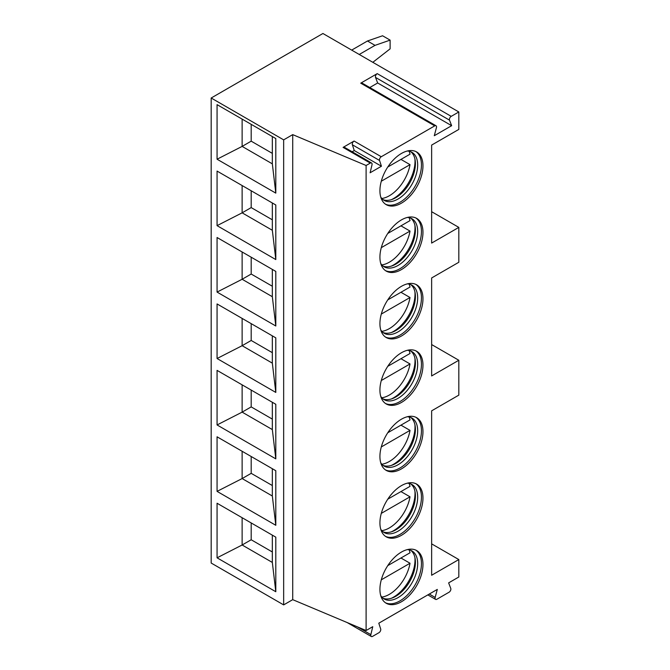 <?xml version="1.0" encoding="UTF-8"?>
<svg xmlns="http://www.w3.org/2000/svg" width="670" height="670" viewBox="0 0 670 670"><rect width="100%" height="100%" fill="white"/><g stroke="black" fill="none" stroke-linecap="round" stroke-linejoin="round"><path stroke-width="1" d="M211.176 98.013L211.176 563.043L283.661 604.893L292.723 599.658L366.105 630.52L372.755 626.684L370.862 634.641A2.563 1.482 120 0 0 371.306 636.5A2.563 1.482 120 0 0 372.587 636.374L378.952 632.698A2.563 1.482 120 0 0 380.686 628.971L378.793 623.201L437.309 589.416L435.165 597.431A2.563 1.482 120 0 0 435.592 599.382A2.563 1.482 120 0 0 436.873 599.256L449.068 592.221A2.563 1.482 120 0 0 450.768 588.428L448.632 582.883L458.824 576.996L458.824 559.559L431.639 575.254L431.639 410.827L458.824 395.132L458.824 360.259L431.639 375.954L431.639 277.958L458.824 262.263L458.824 227.39L431.639 243.084L431.639 145.089L458.824 129.402L458.824 111.965L322.923 33.5L211.176 98.013L283.661 139.863L292.723 134.628L366.105 165.49L370.276 163.086A2.563 1.482 120 0 1 371.557 162.961A2.563 1.482 120 0 1 372.001 164.82L370.108 172.776L381.431 166.235L379.547 160.465L352.361 144.77A2.563 1.482 120 0 1 354.087 141.043L343.09 147.392L370.276 163.086M366.105 630.52L366.105 165.49M354.087 141.043L381.272 156.738A2.563 1.482 120 0 0 379.547 160.465M381.272 156.738L434.721 125.876A2.563 1.482 120 0 1 436.003 125.751A2.563 1.482 120 0 1 436.421 127.702L434.286 135.717L451.647 125.692L449.511 120.148L375.527 77.427A2.563 1.482 -60 0 1 377.227 73.633L451.22 116.354A2.563 1.482 120 0 0 449.511 120.148M451.22 116.354L458.824 111.965M422.963 232.322A30.435 17.571 -60 0 1 409.68 262.941A30.435 17.571 -60 0 1 386.23 271.099A30.435 17.571 -60 0 1 379.923 257.163A30.435 17.571 -60 0 1 393.206 226.544A30.435 17.571 -60 0 1 416.656 218.387A30.435 17.571 -60 0 1 422.963 232.322M422.963 298.753A30.435 17.571 -60 0 1 409.68 329.372A30.435 17.571 -60 0 1 386.23 337.529A30.435 17.571 -60 0 1 379.923 323.602A30.435 17.571 -60 0 1 393.206 292.974A30.435 17.571 -60 0 1 416.656 284.817A30.435 17.571 -60 0 1 422.963 298.753M422.963 365.184A30.435 17.571 -60 0 1 409.68 395.811A30.435 17.571 -60 0 1 386.23 403.96A30.435 17.571 -60 0 1 379.923 390.032A30.435 17.571 -60 0 1 393.206 359.405A30.435 17.571 -60 0 1 416.656 351.256A30.435 17.571 -60 0 1 422.963 365.184M422.963 431.614A30.435 17.571 -60 0 1 409.68 462.241A30.435 17.571 -60 0 1 386.23 470.399A30.435 17.571 -60 0 1 379.923 456.463A30.435 17.571 -60 0 1 393.206 425.844A30.435 17.571 -60 0 1 416.656 417.686A30.435 17.571 -60 0 1 422.963 431.614M422.963 498.053A30.435 17.571 -60 0 1 409.68 528.672A30.435 17.571 -60 0 1 386.23 536.829A30.435 17.571 -60 0 1 379.923 522.902A30.435 17.571 -60 0 1 393.206 492.274A30.435 17.571 -60 0 1 416.656 484.117A30.435 17.571 -60 0 1 422.963 498.053M422.963 564.483A30.435 17.571 -60 0 1 409.68 595.111A30.435 17.571 -60 0 1 386.23 603.26A30.435 17.571 -60 0 1 379.923 589.332A30.435 17.571 -60 0 1 393.206 558.705A30.435 17.571 -60 0 1 416.656 550.556A30.435 17.571 -60 0 1 422.963 564.483M422.963 165.884A30.435 17.571 -60 0 1 409.68 196.511A30.435 17.571 -60 0 1 386.23 204.66A30.435 17.571 -60 0 1 379.923 190.732A30.435 17.571 -60 0 1 393.206 160.105A30.435 17.571 -60 0 1 416.656 151.956A30.435 17.571 -60 0 1 422.963 165.884M415.886 151.554A30.435 17.571 120 0 1 421.447 165.013A30.435 17.571 -60 0 1 408.658 195.112A30.435 17.571 -60 0 1 385.493 204.191M380.744 197.039A27.763 16.03 -60 0 0 384.161 200.389A27.763 16.03 -60 0 0 405.559 192.952A27.763 16.03 -60 0 0 417.678 165.013A27.763 16.03 120 0 0 411.924 152.308A27.763 16.03 120 0 0 407.318 151.018M410.743 151.73A27.763 16.03 120 0 1 415.157 160.222A27.763 16.03 120 0 1 415.408 163.706A27.763 16.03 -60 0 1 392.637 199.225A27.763 16.03 -60 0 1 383.081 199.652M391.38 199.668A30.435 17.571 -60 0 0 415.015 161.303A30.435 17.571 120 0 0 414.914 158.916M400.953 159.41L410.015 164.644A29.899 17.261 120 0 1 389.362 195.749A29.899 17.261 120 0 1 381.833 198.488M387.762 167.023L410.015 154.184A29.899 17.261 120 0 0 409.119 151.236M381.289 181.227L410.015 164.644M415.886 217.984A30.435 17.571 120 0 1 421.447 231.443A30.435 17.571 -60 0 1 408.658 261.543A30.435 17.571 -60 0 1 385.493 270.63M380.744 263.478A27.763 16.03 -60 0 0 384.161 266.819A27.763 16.03 -60 0 0 405.559 259.382A27.763 16.03 -60 0 0 417.678 231.443A27.763 16.03 120 0 0 411.924 218.738A27.763 16.03 120 0 0 407.318 217.448M410.743 218.16A27.763 16.03 120 0 1 415.157 226.661A27.763 16.03 120 0 1 415.408 230.137A27.763 16.03 -60 0 1 392.637 265.663A27.763 16.03 -60 0 1 383.081 266.091M391.38 266.099A30.435 17.571 -60 0 0 415.015 227.733A30.435 17.571 120 0 0 414.914 225.355M400.953 225.849L410.015 231.075A29.899 17.261 120 0 1 389.362 262.179A29.899 17.261 120 0 1 381.833 264.926M387.762 233.462L410.015 220.614A29.899 17.261 120 0 0 409.119 217.666M381.289 247.657L410.015 231.075M415.886 284.415A30.435 17.571 120 0 1 421.447 297.882A30.435 17.571 -60 0 1 408.658 327.982A30.435 17.571 -60 0 1 385.493 337.06M380.744 329.908A27.763 16.03 -60 0 0 384.161 333.258A27.763 16.03 -60 0 0 405.559 325.821A27.763 16.03 -60 0 0 417.678 297.882A27.763 16.03 120 0 0 411.924 285.169A27.763 16.03 120 0 0 407.318 283.879M410.743 284.599A27.763 16.03 120 0 1 415.157 293.091A27.763 16.03 120 0 1 415.408 296.576A27.763 16.03 -60 0 1 392.637 332.094A27.763 16.03 -60 0 1 383.081 332.521M391.38 332.538A30.435 17.571 -60 0 0 415.015 294.163A30.435 17.571 120 0 0 414.914 291.785M400.953 292.279L410.015 297.514A29.899 17.261 120 0 1 389.362 328.61A29.899 17.261 120 0 1 381.833 331.357M387.762 299.892L410.015 287.045A29.899 17.261 120 0 0 409.119 284.105M381.289 314.088L410.015 297.514M415.886 350.854A30.435 17.571 120 0 1 421.447 364.312A30.435 17.571 -60 0 1 408.658 394.412A30.435 17.571 -60 0 1 385.493 403.491M380.744 396.339A27.763 16.03 -60 0 0 384.161 399.689A27.763 16.03 -60 0 0 405.559 392.252A27.763 16.03 -60 0 0 417.678 364.312A27.763 16.03 120 0 0 411.924 351.608A27.763 16.03 120 0 0 407.318 350.31M410.743 351.03A27.763 16.03 120 0 1 415.157 359.522A27.763 16.03 120 0 1 415.408 363.006A27.763 16.03 -60 0 1 392.637 398.524A27.763 16.03 -60 0 1 383.081 398.952M391.38 398.968A30.435 17.571 -60 0 0 415.015 360.594A30.435 17.571 120 0 0 414.914 358.216M400.953 358.71L410.015 363.944A29.899 17.261 120 0 1 389.362 395.04A29.899 17.261 120 0 1 381.833 397.787M387.762 366.322L410.015 353.484A29.899 17.261 120 0 0 409.119 350.536M381.289 380.526L410.015 363.944M415.886 417.284A30.435 17.571 120 0 1 421.447 430.743A30.435 17.571 -60 0 1 408.658 460.843A30.435 17.571 -60 0 1 385.493 469.93M380.744 462.777A27.763 16.03 -60 0 0 384.161 466.119A27.763 16.03 -60 0 0 405.559 458.682A27.763 16.03 -60 0 0 417.678 430.743A27.763 16.03 120 0 0 411.924 418.038A27.763 16.03 120 0 0 407.318 416.748M410.743 417.46A27.763 16.03 120 0 1 415.157 425.961A27.763 16.03 120 0 1 415.408 429.437A27.763 16.03 -60 0 1 392.637 464.963A27.763 16.03 -60 0 1 383.081 465.39M391.38 465.399A30.435 17.571 -60 0 0 415.015 427.033A30.435 17.571 120 0 0 414.914 424.646M400.953 425.149L410.015 430.375A29.899 17.261 120 0 1 389.362 461.479A29.899 17.261 120 0 1 381.833 464.226M387.762 432.761L410.015 419.914A29.899 17.261 120 0 0 409.119 416.966M381.289 446.957L410.015 430.375M415.886 483.715A30.435 17.571 120 0 1 421.447 497.182A30.435 17.571 -60 0 1 408.658 527.273A30.435 17.571 -60 0 1 385.493 536.36M380.744 529.208A27.763 16.03 -60 0 0 384.161 532.558A27.763 16.03 -60 0 0 405.559 525.121A27.763 16.03 -60 0 0 417.678 497.182A27.763 16.03 120 0 0 411.924 484.469A27.763 16.03 120 0 0 407.318 483.179M410.743 483.899A27.763 16.03 120 0 1 415.157 492.391A27.763 16.03 120 0 1 415.408 495.867A27.763 16.03 -60 0 1 392.637 531.394A27.763 16.03 -60 0 1 383.081 531.821M391.38 531.838A30.435 17.571 -60 0 0 415.015 493.463A30.435 17.571 120 0 0 414.914 491.085M400.953 491.579L410.015 496.805A29.899 17.261 120 0 1 389.362 527.91A29.899 17.261 120 0 1 381.833 530.657M387.762 499.192L410.015 486.345A29.899 17.261 120 0 0 409.119 483.405M381.289 513.388L410.015 496.805M415.886 550.145A30.435 17.571 120 0 1 421.447 563.612A30.435 17.571 -60 0 1 408.658 593.712A30.435 17.571 -60 0 1 385.493 602.791M380.744 595.638A27.763 16.03 -60 0 0 384.161 598.988A27.763 16.03 -60 0 0 405.559 591.551A27.763 16.03 -60 0 0 417.678 563.612A27.763 16.03 120 0 0 411.924 550.899A27.763 16.03 120 0 0 407.318 549.609M410.743 550.33A27.763 16.03 120 0 1 415.157 558.822A27.763 16.03 120 0 1 415.408 562.306A27.763 16.03 -60 0 1 392.637 597.824A27.763 16.03 -60 0 1 383.081 598.251M391.38 598.268A30.435 17.571 -60 0 0 415.015 559.894A30.435 17.571 120 0 0 414.914 557.515M400.953 558.01L410.015 563.244A29.899 17.261 120 0 1 389.362 594.34A29.899 17.261 120 0 1 381.833 597.087M387.762 565.622L410.015 552.784A29.899 17.261 120 0 0 409.119 549.836M381.289 579.826L410.015 563.244M431.639 211.703L458.824 227.39M431.639 344.564L458.824 360.259M458.824 559.559L431.639 543.864M372.83 62.31L390.116 48.843L390.116 40.125L382.57 35.77L367.47 40.996L351.683 50.108M390.116 40.125L375.016 45.359L359.237 54.471M367.47 40.996L375.016 45.359M436.003 125.751L362.009 83.038A2.563 1.482 -60 0 0 360.728 83.164L377.227 73.633M352.152 151.755L354.254 150.541L352.361 144.77M371.557 162.961L344.372 147.266A2.563 1.482 120 0 0 343.09 147.392M381.431 166.235L354.254 150.541M292.723 599.658L292.723 134.628M283.661 604.893L283.661 139.863M217.063 104.637L275.805 138.556L275.805 193.127L217.063 159.217L217.063 104.637M217.063 171.076L275.805 204.987L275.805 259.566L217.063 225.648L217.063 171.076M217.063 237.507L275.805 271.417L275.805 325.997L217.063 292.087L217.063 237.507M217.063 303.937L275.805 337.856L275.805 392.427L217.063 358.517L217.063 303.937M217.063 370.376L275.805 404.286L275.805 458.866L217.063 424.947L217.063 370.376M217.063 436.806L275.805 470.717L275.805 525.297L217.063 491.378L217.063 436.806M217.063 503.237L275.805 537.156L275.805 591.727L217.063 557.817L217.063 503.237M272.33 136.546L272.33 163.84L275.805 193.127M272.33 163.84L242.13 146.403L217.063 159.217M251.191 124.344L251.191 141.169L242.13 146.403L242.13 119.109M251.191 141.169L272.33 153.371M272.33 202.985L272.33 230.271L242.13 212.834L217.063 225.648M251.191 190.774L251.191 207.6L242.13 212.834L242.13 185.548M272.33 230.271L275.805 259.566M251.191 207.6L272.33 219.81M272.33 269.415L272.33 296.701L242.13 279.264L217.063 292.087M251.191 257.213L251.191 274.038L242.13 279.264L242.13 251.979M272.33 296.701L275.805 325.997M251.191 274.038L272.33 286.241M272.33 335.846L272.33 363.14L242.13 345.703L217.063 358.517M251.191 323.644L251.191 340.469L242.13 345.703L242.13 318.409M272.33 363.14L275.805 392.427M251.191 340.469L272.33 352.671M272.33 402.285L272.33 429.57L242.13 412.134L217.063 424.947M251.191 390.074L251.191 406.899L242.13 412.134L242.13 384.848M272.33 429.57L275.805 458.866M251.191 406.899L272.33 419.11M272.33 468.715L272.33 496.001L242.13 478.564L217.063 491.378M251.191 456.505L251.191 473.338L242.13 478.564L242.13 451.279M272.33 496.001L275.805 525.297M251.191 473.338L272.33 485.541M272.33 535.146L272.33 562.431L242.13 544.995L217.063 557.817M251.191 522.943L251.191 539.769L242.13 544.995L242.13 517.709M272.33 562.431L275.805 591.727M251.191 539.769L272.33 551.971M451.647 125.692L377.662 82.98L375.527 77.427M369.781 87.527L377.662 82.98M370.862 634.641L357.345 626.835M360.728 83.164L434.721 125.876M435.165 597.431L429.294 594.039M347.144 622.547L371.306 636.5M427.82 594.893L435.592 599.382"/></g></svg>
